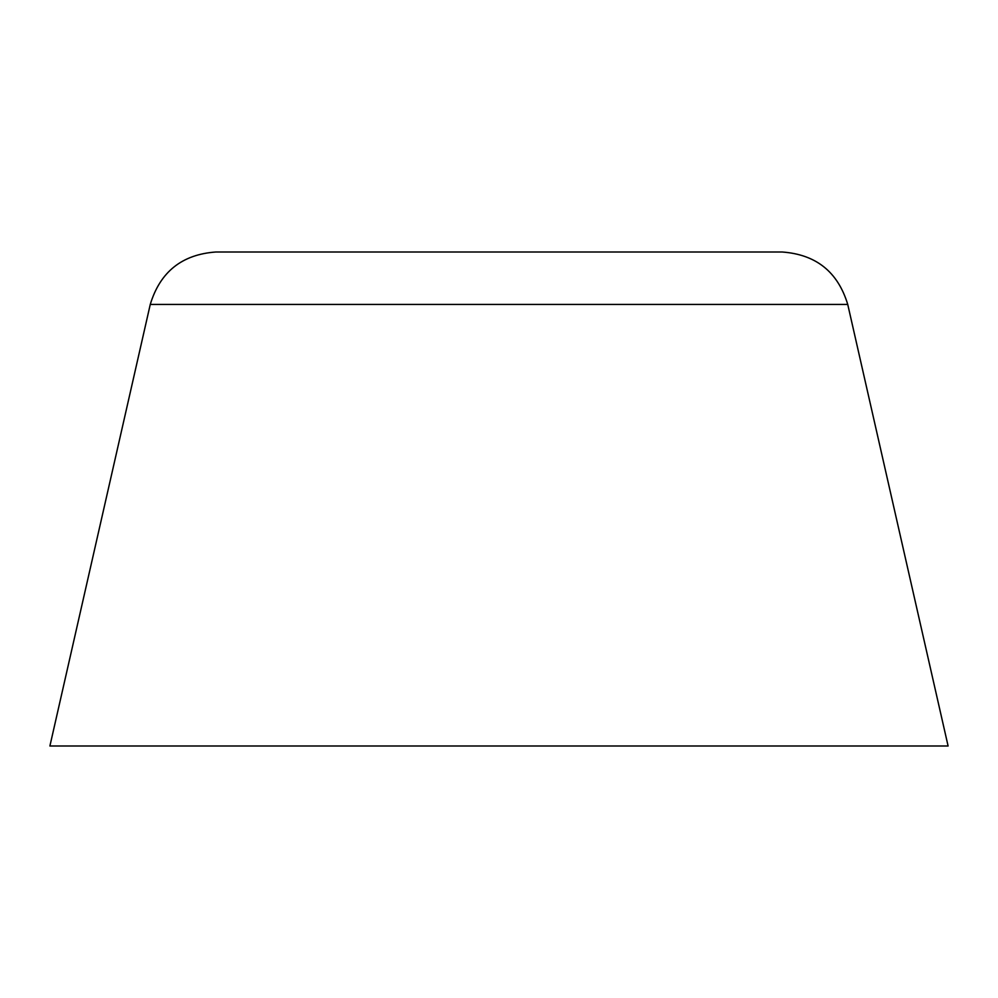 <?xml version="1.0" encoding="UTF-8"?>
<svg xmlns="http://www.w3.org/2000/svg" width="998" height="998" viewBox="0 0 998 998"><rect width="100%" height="100%" fill="white"/><g stroke="black" fill="none" stroke-linecap="round" stroke-linejoin="round"><path stroke-width="1.5" d="M782.058 251.995L215.942 251.995C182.01 254.403 160.117 271.88 150.261 304.427L49.9 746.005L948.1 746.005L847.739 304.427C837.883 271.88 815.99 254.403 782.058 251.995M847.739 304.427L150.261 304.427"/></g></svg>
